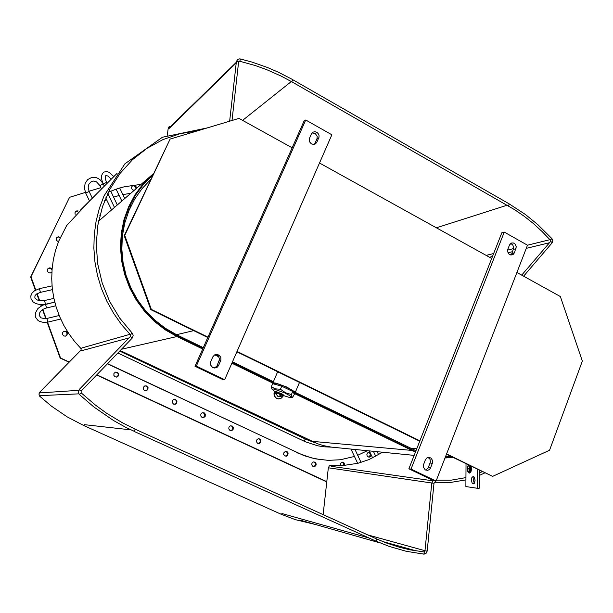 <?xml version="1.0" encoding="UTF-8"?>
<svg xmlns="http://www.w3.org/2000/svg" width="613" height="613" viewBox="0 0 613 613"><rect width="100%" height="100%" fill="white"/><g stroke="black" fill="none" stroke-linecap="round" stroke-linejoin="round"><path stroke-width="0.92" d="M510.752 255L511.855 253.56L513.801 247.767L512.706 244.779L510.56 243.53M514.376 252.84L513.081 254.51L510.913 255.023L508.828 253.943L507.648 251.698L507.656 249.775L509.549 244.832L511.725 242.947L513.426 242.993L514.966 243.936L516.261 246.84L514.376 252.84L511.909 253.43M425.568 470.025L427.981 468.294L430.38 462.125L429.981 459.321L428.096 457.428M425.368 459.911L426.932 457.934L429.223 457.352L431.123 458.156L432.548 460.478L432.533 462.754L430.456 468.133L429.299 469.581L427.698 470.317L425.215 469.826L423.407 467.198L423.437 464.938L425.368 459.911M214.435 368.038L216.941 366.091L219.63 359.111L218.174 355.724L215.385 354.567M314.431 144.331L316.952 139.074L317.189 136.354L315.22 133.488L312.002 132.914M316.875 142.231L315.542 143.833L313.32 144.43L311.197 143.687L309.665 141.902L309.289 138.837L311.557 133.565L312.806 132.216L314.898 131.657L317.044 132.385L318.599 134.17L319.059 135.695L318.99 137.251L316.875 142.231L315.082 143.319M212.803 356.95L214.381 355.057L216.757 354.352L219.255 355.211L220.833 357.402L220.918 360.122L218.634 365.44L217.485 367.011L215.791 367.907L212.627 367.493L210.566 364.942L210.504 362.26L212.803 356.95M150.698 179.479L141.994 188.697L134.661 199.171L128.868 210.703L124.73 223.063L122.355 235.997L121.803 249.246L123.075 262.525L126.163 275.566L130.998 288.087L137.465 299.841L145.442 310.576L154.744 320.078L165.173 328.17L176.513 334.683L203.255 347.671M295.297 392.374L415.989 450.685M278.7 372.214L277.268 372.65M293.543 392.849L295.152 392.718L294.799 391.753L286.769 387.033L276.011 383.094L273.16 382.796L273.13 383.799M293.642 392.381L294.087 391.883L293.719 391.362L291.757 389.891L284.417 386.198L276.815 383.577L274.287 383.294L274.057 384.014M272.126 389.309L271.306 386.734L275.475 388.887L280.44 389.255L285.558 392.818L291.42 394.565L291.765 396.626L292.623 397.308L294.363 394.213L292.723 391.477L291.42 394.565M283.083 394.573L275.513 391.332L282.195 393.998L283.612 395.101L283.145 395.676M283.451 395.561L288.961 397.308L291.259 397.293L289.704 395.646L284.792 392.948L273.704 388.987L272.187 389.385L274.93 391.554M275.321 391.776L276.609 392.481M282.562 395.209L283.298 395.5M278.723 396.619L281.045 394.872M281.336 394.488L283.589 395.232L283.39 395.707M278.731 398.925L281.321 398.144L283.283 395.875L276.394 392.412L274.938 392.128L274.034 393.232L275.398 391.324L275.183 392.105L281.168 395.01L279.712 396.442L277.85 396.396L276.455 394.519L276.609 393.331L277.298 393.125M278.877 398.925L276.179 398.029L274.708 396.19L274.31 393.224L276.425 394.243M278.593 398.933L276.907 398.611L275.053 397.216L274.057 395.048L274.034 393.232M473.198 483.895L472.064 482.944L471.382 479.994L471.757 477.726L473.167 476.393L474.332 477.243L475.083 480.201L474.439 483.121L473.198 483.895M471.029 466.278L471.458 468.815L471.09 471.328L470.056 472.861L468.93 472.922L467.903 471.742L467.313 469.65L467.351 467.298L468.309 464.953M469.566 473.044L468.47 472.278L467.581 469.734L467.581 467.412L468.485 465.037M470.884 466.209L471.305 470.263L470.776 471.711L469.658 472.477M468.776 465.183L467.711 467.006L467.55 469.167L468.018 471.182L468.96 472.355L470.01 472.278L470.945 470.723L471.152 468.278L470.554 466.049M474.14 476.975L473.351 480.148L474.293 483.328M378.213 433.56L378.934 432.993M452.118 457.03L445.245 457.451M415.629 451.597L294.455 392.902M131.443 205.064L129.887 205.424M202.903 348.468L177.165 335.97L165.387 329.189L154.576 320.752L144.952 310.829L136.737 299.611L130.109 287.336L125.228 274.264L122.194 260.678L121.067 246.863L121.88 233.116L124.6 219.738L129.167 207.01L135.465 195.195L143.358 184.528L152.737 175.165M153.35 173.854L142.806 184.245L134.891 194.98L128.569 206.872L124.002 219.676L121.274 233.132L120.477 246.947L121.619 260.832L124.684 274.494L129.604 287.635L136.27 299.964L144.53 311.235L154.208 321.212L165.089 329.694L176.927 336.506L202.665 348.996M98.601 221.117L152.131 174.889M293.757 393.201L415.43 452.11M445.03 458.003L453.03 457.482M414.15 455.359L331.311 447.076L323.572 445.62L317.503 443.758L120.194 350.582M99.927 215.27L100.463 215.132L99.865 215.515M369.179 428.257L368.49 428.839M126.822 212.818L128.132 212.535M176.582 335.686L175.854 334.361M167.433 329.633L166.154 329.694M217.04 355.325L216.81 354.858M245.162 368.98L246.687 368.765L245.307 369.049M256.609 374.535L255.905 373.24M295.32 393.324L295.052 392.787M368.321 457.007L369.486 456.47L370.275 454.869L370.037 453.513L368.773 452.356M313.281 466.577L314.538 466.095L315.442 464.47L315.013 462.646L313.933 461.834M258.081 443.49L259.751 442.624L260.31 441.268L259.774 439.406L258.586 438.632M202.619 417.576L204.328 416.618L204.842 415.177L204.458 413.706L202.834 412.618M145.48 390.826L146.867 390.121L147.603 388.182L147.051 386.711L145.227 385.792M60.166 237.729L58.465 237.016L56.748 237.568M135.917 188.888L135.848 187.632L134.837 186.26L133.228 185.793L132.056 186.176M77.859 211.324L75.414 211.723M51.392 272.57L51.867 271.95M52.005 269.858L50.297 268.249L47.998 268.594M65.645 336.108L66.84 334.982L66.947 332.828L65.369 331.334L63.714 331.319M116.278 377.118L117.658 376.321L118.286 374.305L117.612 372.857L115.673 372.068M174.261 404.304L175.985 403.277L176.452 401.799L175.992 400.32L174.268 399.308M230.557 430.632L232.25 429.728L232.794 428.326L232.181 426.464L230.932 425.728M285.206 456.149L286.838 455.321L287.413 453.988L287.183 452.563L285.804 451.352M343.51 465.566L343.663 463.512L342.307 462.102M354.437 456.478L340.361 459.773L328.284 460.378L315.327 458.869L304.132 455.72L107.421 363.823M340.499 465.696L340.506 463.351L342.322 462.095L344.222 463.053L344.445 465.497M283.804 452.823L285.351 451.421L287.145 451.727L288.072 452.999L287.803 455.114L286.593 456.118L284.716 455.919L283.666 454.409L283.804 452.823M228.933 427.2L230.25 425.889L232.273 426.043L233.3 427.284L233.132 429.437L231.929 430.518L229.959 430.403L228.795 428.855L228.933 427.2M172.337 400.764L173.586 399.5L175.617 399.523L176.95 401.231L176.766 402.894L175.609 404.082L173.525 404.097L172.207 402.519L172.337 400.764M113.934 373.493L115.367 372.16L117.543 372.375L118.608 373.692L118.378 375.907L117.06 376.972L115.029 376.811L113.826 375.371L113.934 373.493M62.534 332.522L63.882 331.242L66.158 331.388L67.307 332.683L67.146 334.936L65.399 336.169L63.683 335.916L62.357 334.231L62.534 332.522M51.852 272.172L50.182 272.992L48.711 272.701L47.622 271.666L47.27 270.233L47.883 268.716L49.278 267.912L50.848 268.065L52.067 269.076M75.138 214.305L74.916 212.903L75.545 211.562L76.801 210.849L78.219 210.941M134.239 190.337L132.799 189.976L131.772 188.858L131.519 187.394L132.178 186.038L133.45 185.402L135.174 185.747L136.117 186.727L136.4 188.475M58.465 241.767L56.503 240.403L56.419 238.074L58.059 236.756L60.373 237.285M143.365 387.24L144.729 385.929L146.576 385.945L148.024 387.585L147.917 389.27L146.806 390.519L144.668 390.634L143.381 389.393L143.365 387.24M200.857 414.081L202.144 412.794L204.175 412.886L205.263 414.104L205.163 416.281L203.983 417.407L201.953 417.346L200.834 416.112L200.857 414.081M256.579 440.103L258.119 438.716L259.927 438.985L260.9 440.241L260.678 442.387L259.468 443.421L257.544 443.26L256.441 441.728L256.579 440.103M311.956 463.298L313.304 461.964L315.274 462.225L316.262 464.041L315.879 465.604L314.676 466.577L312.837 466.363L311.818 464.869L311.956 463.298M371.171 454.808L370.758 456.118L369.516 457.045L368.191 456.961L367.11 455.934L366.842 454.394L367.585 452.923L369.018 452.34L370.198 452.731M354.575 421.162L354.276 421.943M353.548 421.591L353.793 420.786M376.696 431.904L375.93 432.456M367.34 450.685L357.716 455.275M321.02 459.781L311.274 457.834L300.247 453.926L107.612 363.624M128.209 209.255L129.672 208.834M378.865 432.962L378.129 433.521M129.412 206.458L130.952 206.06M122.822 194.597L130.883 193.233M104.601 200.788L106.7 199.83M113.612 197.156L119.16 195.486M122.416 235.469L121.673 234.825M122.654 228.182L123.849 226.802M123.826 226.925L123.397 227.139M507.985 205.677L508.851 205.117L509.096 203.845L525.525 214.588L537.793 224.573L551.899 238.633L550.313 240.066L550.428 241.614L551.608 241.959L552.022 242.986L552.39 242.449L552.742 240.503L551.938 238.679M550.275 240.028L542.122 231.538L533.425 223.607L524.261 216.32L514.659 209.715L291.757 81.751L292.838 79.728L278.448 72.234L267.283 67.407L251.958 62.059L240.204 58.909M550.382 241.668L521.709 275.122M435.59 481.013L434.019 483.289L432.517 483.128L328.43 467.788L329.265 465.98L331.127 465.374L331.38 466.317L432.862 480.845M423.943 551.907L424.978 550.819L427.207 551.11L426.066 553.401L424.112 554.183L406.365 551.325L389.201 546.436L375.769 541.057L376.673 540.191L376.666 538.957L386.558 543.057L400.005 547.401L410.22 549.823L423.943 551.907L424.365 553.11L423.759 554.167M81.154 392.856L95.475 405.124L106.854 413.361L122.761 422.993L135.144 429.161L134.27 431.307L125.711 427.322L113.42 420.464L93.935 407.055L79.138 394.343L78.295 391.646L79.598 389.539L81.123 391.056L81.154 392.895L79.429 394.649M130.423 334.782L132.155 333.104L132.423 333.403L133.167 335.227L132.669 337.518L132.186 338.138L130.439 336.476L130.508 334.882L121.42 324.507L113.535 313.281L106.861 301.259L101.49 288.585L97.498 275.413L94.938 261.927L93.843 248.296L94.218 234.702L96.065 221.308L99.352 208.29L104.026 195.815L124.929 163.855L162.46 137.205L207.01 127.971M232.013 120.462L238.626 61.928L237.599 61.384L236.357 61.637M238.633 61.882L240.028 60.748L240.296 59.139L239.79 58.833L237.652 59.369L236.357 61.599L229.614 121.182M291.734 81.736L281.145 76.089L266.486 69.575L255.169 65.499L239.714 61.193M368.972 537.969L281.949 513.518L281.283 514.284L295.389 519.694L314.753 524.322M130.83 429.843L84.364 424.679L83.789 425.545L67.123 416.848L51.477 406.197L39.623 396.113L38.948 393.967L39.791 392.19L40.619 392.856L78.656 390.358M78.77 393.822L40.665 395.63L39.853 396.35M129.044 337.916L81.912 350.628L81.054 350.008M129.971 334.315L81.904 347.939L81.046 348.659L74.564 341.441L68.794 333.633L63.783 325.288L59.584 316.507L56.25 307.366L53.814 297.956L52.297 288.378L51.714 278.716L52.067 269.084L53.362 259.567L55.568 250.257L58.672 241.254L66.694 225.599L89.552 200.926M236.197 63.024L169.341 128.309L168.2 128.401L168.935 126.868L171.019 126.132M45.423 304.263L54.779 302.132L42.626 305.19L37.96 308.454L35.424 312.982L35.225 315.381L35.761 317.58L37.991 320.446L39.607 321.45L43.485 322.446L47.806 322.04L46.925 318.446L44.665 318.691L41.002 317.863L39.155 315.373L39.408 313.312L40.81 311.097L43.262 309.19L46.312 308.002L46.358 307.236L44.55 300.569L40.611 300.822L37.209 299.995L34.872 298.01L34.91 295.834L36.274 294.225L40.389 292.317L39.454 288.677L52.051 285.873M107.03 183.402L106.455 182.475L103.252 183.931L100.287 179.969L98.318 178.567L96.141 177.647L91.605 177.494L87.644 179.578L85.107 183.417L84.433 188.191L85.69 193.011L89.092 191.455L88.18 187.471L88.425 185.524L89.1 183.816L91.437 181.555L93.674 181.05L96.502 181.839L99.827 185.501L103.214 183.992M295.673 393.5L295.244 392.512M295.175 392.688L295.489 393.408M165.916 328.66L164.805 328.79L165.916 328.66M177.257 336.016L176.69 334.767L177.272 336.024M165.073 328.982L166.23 328.867M176.429 334.644L177.034 335.909M162.767 327.365L163.932 327.319M163.625 327.104L162.499 327.166L163.625 327.104M217.194 355.034L217.393 355.502M200.62 347.356L201.961 347.042M201.462 346.904L200.313 347.211M244.855 367.877L243.614 368.229M256.533 373.547L257.069 374.758L256.518 373.539M243.928 368.375L245.2 368.045M256.28 373.424L256.87 374.666M244.679 367.823L242.725 367.792M240.028 366.49L241.338 366.168M240.993 365.999L239.714 366.336M239.614 366.283L240.94 365.976L239.614 366.283M313.963 442.371L306.025 439.337L307.174 439.207M332.307 447.191L323.993 446.8L317.795 445.781L305.741 441.896L303.803 441.015L305.427 439.054L119.719 351.065M98.693 220.649L101.283 218.803M482.178 471.734L479.274 473.044M465.926 477.604L451.329 480.102L436.441 480.163M484.707 472.968L479.259 475.458M474.385 477.343L473.811 477.542M465.911 479.902L450.593 482.393L434.985 482.27M433.307 480.508L431.805 483.029L424.978 550.834M132.155 333.104L119.658 318.093L109.574 301.251L102.179 283.03L97.697 263.919L96.249 244.457L97.865 225.155L102.486 206.558L109.965 189.149L120.079 173.387L132.515 159.671L146.928 148.331L162.912 139.618L180.038 133.718L197.861 130.722M382.604 452.21L368.98 459.558L358.007 463.252L342.759 465.612L331.127 465.374M39.784 392.197L81.062 350L81.046 348.659M108.47 192.068L117.504 188.635L124.477 186.704L141.166 184.36M45.124 304.339L40.113 304.63L35.646 303.504L33.11 301.91L31.01 298.822L30.811 295.933L32.091 293.037L34.458 290.784L39.454 288.677M102.632 182.789L101.574 178.866L101.651 175.502L102.601 173.31L104.11 172.008L106.792 171.571L109.068 172.291L113.826 176.59M106.593 182.49L105.382 178.843L105.796 175.41L108.302 176.153L111.183 179.241M295.696 393.508L295.244 392.489L299.512 382.397M501.832 232.764L408.863 468.784L433.835 480.761L436.081 481.082L527.509 245.215L504.261 232.089L501.832 232.764M504.261 232.089L411.024 469.06L408.863 468.784M411.024 469.06L436.081 481.082M516.943 272.478L560.389 296.569L582.35 361.034L549.555 450.218L492.607 476.401L446.616 453.904M319.48 162.981L491.703 258.479M419.874 440.816L237.032 351.372M224.649 379.662L331.84 134.753L305.734 120.01L303.987 121.198L194.995 366.252L223.186 379.761L224.649 379.662L196.352 366.091L194.995 366.252M305.734 120.01L196.352 366.091M207.945 337.135L151.35 309.45L124.707 235.361L170.077 139.074L239.009 118.363L292.148 147.825M492.607 476.401L446.479 454.271M419.729 441.191L236.863 351.755M207.769 337.525L150.783 309.649L151.35 309.45M124.707 235.361L124.194 235.729L150.783 309.649M124.194 235.729L170.077 139.074M232.45 361.854L273.383 381.73M271.306 386.734L272.624 383.661L281.758 386.159L292.723 391.477M282.386 397.117L279.995 396.105M281.758 386.159L280.44 389.255M466.033 463.842L465.857 486.592L477.182 488.232L477.32 469.359M477.182 488.232L479.174 488.224L479.297 470.324M469.144 468.447L469.121 471.589L469.144 469.014L467.949 468.884L467.949 468.309L469.397 468.447L469.42 465.903M470.14 467.129L470.11 470.562L470.14 467.129M470.554 468.317L470.83 469.497L470.554 468.317M469.405 471.596L469.389 469.022L468.202 468.884L468.202 468.34M470.117 470.531L470.11 467.121M470.83 469.466L470.807 468.347M273.046 382.512L232.105 362.635M218.466 356.023L215.477 354.567M214.726 354.85L219.125 356.981M231.867 363.172L272.8 383.033M342.177 415.139L341.855 415.913M326.767 481.864L96.655 374.987M69.123 362.206L60.181 358.053L47.124 322.239M45.799 318.607L42.527 309.634M41.178 305.925L40.719 304.676M39.247 300.638L36.772 293.857M35.439 290.179L30.65 277.053L69.598 197.294L30.934 276.8L35.753 290.01M100.854 187.632L89.015 191.294M85.422 192.405L69.598 197.294M37.087 293.658L39.653 300.707M41.109 304.692L41.492 305.749M42.833 309.435L46.159 318.553M47.477 322.17L60.526 357.961L69.292 362.03M96.816 374.819L326.798 481.642M351.295 419.576L350.981 420.342M123.795 268.908L124.171 268.103M125.198 221.316L124.301 220.856M416.166 550.888L382.343 541.402M424.993 550.673L367.808 534.927M549.478 242.725L526.306 248.334M512.606 251.652L508.008 252.771M492.469 256.533L489.488 257.253M549.93 239.645L527.456 245.185M513.725 248.571L507.602 250.081M493.657 253.521L486.117 255.383M507.181 205.217L436.41 227.821M291.336 81.506L242.595 120.347M513.51 249.33L515.977 248.725M430.119 463.053L432.357 463.298M428.38 467.512L430.61 467.78M316.952 139.074L318.745 137.971M219.239 360.95L220.688 360.766M217.194 365.601L218.634 365.44M193.67 330.629L176.513 334.683M416.779 448.678L410.02 448.095M281.152 394.987L283.26 396.006M176.927 336.506L121.474 349.249M411.607 450.379L311.596 441.306M352.306 420.066L351.992 420.832M356.666 422.181L356.352 422.947M354.452 421.506L353.594 421.476M297.941 453.137L298.715 453.229M303.803 441.015L117.819 353.042M108.302 363.953L107.865 364.03M123.336 266.877L123.726 266.042M122.922 264.862L123.328 263.981M122.056 259.743L122.523 258.747M121.313 252.74L121.887 251.514M379.983 542.896L299.834 520.077M236.281 62.296L169.602 127.519M117.045 173.364L80.119 210.389M445.728 456.21L451.589 456.769M277.367 372.428L272.862 382.941M274.371 383.278L274.042 384.052M293.956 391.638L293.489 392.749M290.83 397.515L292.83 397.301M272.187 389.385L271.743 388.803M523.617 276.179L552.022 242.986M427.207 551.11L434.019 483.289M134.117 431.376L375.784 541.057M135.151 429.161L376.666 538.957M130.439 336.476L79.322 389.408M132.186 338.138L81.115 391.094M509.096 203.845L292.861 79.744M323.128 514.614L328.338 467.773M83.789 425.545L281.283 514.284M168.2 128.385L167.387 135.205M381.646 452.838L381.294 452.08M377.171 451.666L378.604 454.723M361.049 462.409L354.988 449.452M357.655 463.344L350.958 449.053M369.332 450.884L372.62 457.919M373.386 451.291L375.738 456.333M47.76 322.101L60.71 319.074M46.856 318.415L59.185 315.549M55.791 305.833L46.312 308.002M40.343 292.378L52.442 289.665M53.906 298.401L44.488 300.539M85.69 193.003L89.513 200.957M89.092 191.455L92.31 198.16M100.134 214.45L100.455 215.125M114.485 207.401L107.804 193.44M104.302 186.137L103.252 183.931M111.543 209.937L105.781 197.915M101.49 188.957L99.827 185.494M116.11 189.095L121.826 201.064M119.658 187.976L124.715 198.566M117.336 204.941L110.715 191.11M244.74 367.823L243.108 367.984M298.646 394.941L298.975 394.159M295.566 393.186L295.803 392.619M260.586 376.466L260.923 375.685M257.383 374.911L257.721 374.129M181.961 338.299L182.314 337.502M178.674 336.706L179.034 335.909M352.889 420.349L352.575 421.116M357.233 422.457L356.919 423.223"/></g></svg>
